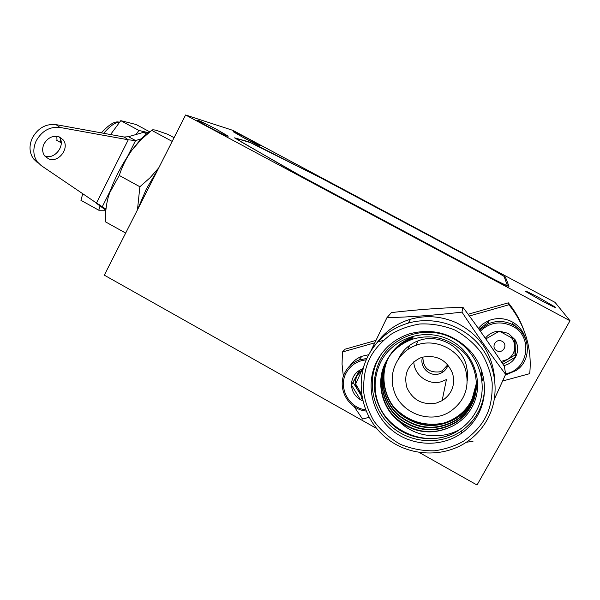 <?xml version="1.0" encoding="UTF-8"?>
<svg xmlns="http://www.w3.org/2000/svg" width="600" height="600" viewBox="0 0 600 600"><rect width="100%" height="100%" fill="white"/><g stroke="black" fill="none" stroke-linecap="round" stroke-linejoin="round"><path stroke-width="0.9" d="M570 320.745L185.595 114.983L232.965 130.395L555.023 302.355L570 320.745L477.03 485.018L419.347 452.535M376.642 428.49L104.31 275.16L185.595 114.983M243.667 137.76L233.175 131.7C233.655 131.415 239.212 134.078 249.855 139.672L260.392 145.755C260.002 146.085 254.43 143.415 243.667 137.76M208.53 126.907L197.01 120.18C197.513 119.722 204.06 122.797 216.66 129.42L228.248 136.178C227.873 136.703 221.303 133.605 208.53 126.907M541.373 300.615L525.202 291.21C525 290.558 529.8 292.83 539.61 298.013L555.84 307.455C556.11 308.13 551.287 305.85 541.373 300.615M260.805 147.382L249.022 141.877L234.51 137.843L292.815 171.63L489.053 276.817C501.457 283.373 508.095 286.53 508.98 286.298L505.433 277.087L487.778 266.873L328.433 181.785L260.775 147.435M236.317 138.428L250.395 142.605L320.257 177.593L487.793 266.947L504.03 276.345L507.368 285.435C506.543 285.645 500.43 282.735 489.045 276.712L302.317 176.775L241.23 141.9L236.317 138.428M413.82 361.778C413.947 375.053 428.482 385.643 441.322 381.72L446.408 379.582L442.132 400.658L436.418 403.043C422.745 405.36 412.928 400.275 406.957 387.787C403.455 374.452 407.775 364.56 419.918 358.095L422.618 357.165C437.048 354.638 447.075 360.157 452.7 373.725C455.37 385.185 451.845 394.162 442.132 400.658M422.88 357.097C423.075 367.882 428.61 372.81 439.493 371.873L442.29 370.74L447.765 364.793M422.58 357.18C419.123 366.577 429.308 377.002 438.975 373.92L441.803 372.765C444.9 371.002 446.955 368.423 447.975 365.032M407.768 349.582L409.643 345.353L407.798 349.567M524.183 331.155C520.575 320.812 515.295 311.377 508.342 302.843L508.928 304.778C516.847 314.513 522.63 325.35 526.268 337.275C529.838 349.23 530.977 361.358 529.702 373.665L502.68 381M393.772 389.933C399.93 413.085 430.478 424.822 450.405 411.368C464.678 401.13 469.77 387.397 465.683 370.155C460.058 349.733 435.405 337.553 415.928 345.337C398.19 351.562 388.058 372.097 393.772 389.933M467.25 380.692L467.625 372.705L466.185 364.8C460.748 345.067 436.92 333.315 418.088 340.845C408.99 344.392 402.375 350.535 398.257 359.25M393.63 406.748C407.332 421.23 423.982 426.705 443.588 423.18M508.342 302.843L468.105 314.257M375.877 340.44L345.195 349.147L342.42 351.983L342.06 364.267L343.35 376.522M369.045 417.308L362.558 419.07L354.075 406.507M508.928 304.778L469.38 315.99M383.295 340.395L377.678 341.993M374.737 342.825L342.42 351.983M366.038 411.037C347.903 409.395 336.24 387.278 345.322 371.843C348.397 366.322 352.897 362.4 358.822 360.082L366.803 358.425M365.543 409.808C348.54 407.888 337.853 387.082 346.373 372.585C350.767 365.032 357.36 360.788 366.165 359.858M362.707 400.8L360.465 399.75C354.907 396.375 351.915 391.493 351.495 385.08C351.51 378.675 354.195 373.733 359.55 370.275L362.513 368.88M359.55 370.275L351.495 385.08L360.465 399.75L361.98 397.365M360.045 370.237L351.495 385.08M353.272 382.688L361.868 396.735M361.822 370.38L357.24 375.39C354.81 380.25 354.968 385.095 357.69 389.91L361.462 394.065M479.52 329.993L488.52 323.722C496.808 320.392 504.975 320.767 513.023 324.862C530.535 333.51 532.388 359.978 516.255 370.47L505.335 375.045M480.353 331.155C489.728 322.29 500.408 320.61 512.393 326.1C533.55 336.293 528.6 370.237 505.545 373.755M485.362 338.28C488.857 333.772 493.522 331.403 499.35 331.163L508.327 333.368L515.04 339.66C518.362 345.45 518.52 351.27 515.498 357.127C512.873 361.582 509.002 364.41 503.888 365.61M502.98 364.237L515.498 357.127L515.04 339.66L499.35 331.163L487.312 338.093M501.952 362.685L515.002 355.065L515.498 357.127M515.002 355.065L514.597 339.397M486.803 338.415L486.173 339.442M501.143 361.462L507.487 359.445C512.295 356.415 514.725 352.087 514.778 346.455L513.885 341.798L511.553 337.627M500.692 331.83L498.105 331.822M502.088 341.31C495.982 337.702 490.47 347.572 496.815 350.73C502.912 354.345 508.447 344.468 502.088 341.31M376.635 343.163C385.178 331.41 396.525 323.423 410.67 319.185C426.435 314.873 441.877 316.163 457.013 323.07C480.165 335.145 492.743 354.022 494.737 379.702M370.92 350.85L386.933 317.7C410.812 317.04 435.825 315.188 461.978 312.12C476.377 334.095 490.935 354.832 505.635 374.347L494.408 399.053M476.49 382.89L472.215 398.678C463.62 418.147 440.385 428.955 419.475 423.75M388.335 357.772L386.28 361.62C377.415 379.755 382.8 404.49 398.355 417.502C417.082 431.737 436.357 433.192 456.195 421.875C463.215 417.097 468.457 411.143 471.93 404.002C474.728 398.332 476.25 392.107 476.505 385.327M412.207 339.308L412.335 339.06C399.832 343.763 390.832 351.788 385.327 363.142C376.665 380.775 381.457 405 396.03 418.222C413.632 432.862 432.442 435.495 452.452 426.12C461.205 421.59 467.888 414.967 472.515 406.23C485.062 382.553 473.287 350.618 448.35 339.278C423.495 327.577 392.257 338.535 380.513 362.385C372.15 380.752 373.515 398.603 384.607 415.942C373.005 398.715 371.212 380.737 379.245 361.987C391.08 336.413 424.597 324.675 450.967 337.418C477.51 349.77 489.9 383.722 477.158 409.35C473.107 417.555 467.31 424.268 459.78 429.487C440.895 440.033 414.998 437.385 399.165 421.478C381.938 408.683 375.653 382.418 385.147 363.428C390.66 352.058 399.675 344.01 412.207 339.308C431.565 333.555 448.838 337.987 464.025 352.59C476.558 365.7 480.127 388.342 471.908 404.37C468.435 411.525 463.185 417.495 456.15 422.28C436.275 433.62 416.955 432.158 398.197 417.893C382.612 404.857 377.22 380.077 386.1 361.905L388.245 357.907M480.998 368.7L482.332 380.37M389.632 355.748L388.125 358.673C379.433 376.462 384.705 400.71 399.967 413.452C418.327 427.403 437.235 428.812 456.683 417.697C463.56 413.01 468.697 407.168 472.103 400.162L475.072 392.235L476.505 383.58M388.815 357.06L387.21 360.135C378.435 378.09 383.76 402.585 399.173 415.455C417.713 429.548 436.8 430.98 456.442 419.768C463.388 415.035 468.577 409.132 472.013 402.06L475.125 393.645L476.513 384.45M413.018 337.778C402.345 341.67 394.14 348.293 388.418 357.63M376.718 398.685C385.11 432.51 430.95 450.63 459.78 429.487C436.567 446.07 400.928 439.418 384.607 415.942M388.335 357.765C394.072 348.48 402.255 341.895 412.89 338.017M476.513 384.615C476.175 391.072 474.668 397.013 471.998 402.428C468.555 409.515 463.357 415.425 456.397 420.158C436.717 431.4 417.592 429.96 399.015 415.845C383.58 402.938 378.248 378.405 387.037 360.413L388.725 357.195M388.808 357.053L389.168 356.445M389.25 356.31C394.928 347.115 403.035 340.597 413.565 336.757M476.505 383.745L475.08 392.498L472.088 400.522C468.675 407.535 463.53 413.393 456.638 418.088C437.153 429.217 418.215 427.8 399.817 413.827C384.533 401.062 379.245 376.763 387.952 358.95L389.213 356.498M389.715 355.605L390.067 355.013M481.627 406.515L479.94 408.592M473.025 396.787L476.482 382.845M399.165 421.478C416.13 433.575 433.897 435.12 452.452 426.12M386.933 317.7L391.418 312.593C415.335 309.795 439.155 308.01 462.877 307.23C476.52 325.373 490.365 345.097 504.42 366.413L505.635 374.347M484.597 386.303C484.605 394.748 482.783 402.75 479.145 410.31C475.02 418.665 469.147 425.535 461.528 430.928C441.18 445.222 411.713 443.595 392.535 427.47C373.282 411.428 366.803 383.168 377.31 361.058L381.21 354.173M361.44 393.87L355.642 384.007L363.983 365.7M472.987 441.293L466.32 442.26M462.877 307.23L461.978 312.12M376.17 362.722C383.138 348.608 394.2 338.993 409.357 333.87C432.63 327.757 452.888 333.39 470.115 350.782C485.107 367.59 488.775 392.768 479.123 412.553C474.952 420.998 469.02 427.942 461.317 433.388C440.737 447.84 410.947 446.175 391.56 429.87C372.097 413.64 365.543 385.072 376.17 362.722M149.91 131.76C146.865 133.493 143.422 136.447 139.59 140.64L131.655 150.495C122.16 163.928 114.847 177.93 109.71 192.502L108.33 196.845L109.718 192.683L119.265 175.447C122.108 166.545 126.24 158.227 131.655 150.495L140.94 139.725L151.703 130.343C151.95 129.667 153.405 129.645 156.067 130.282L167.76 134.28L174.075 137.685M125.468 232.958L105.525 221.873C105.21 213.165 106.148 204.817 108.33 196.845M171.983 141.292L151.703 130.343M158.812 167.76L150.083 177.735L139.875 186.75L119.265 175.447M139.875 186.75L137.587 208.657M137.235 210.278L146.28 189.127L158.648 168.083M56.82 136.312L57.008 140.49M61.215 142.718L60.705 142.515L60.555 139.44M48.578 158.85L44.655 155.88C42.233 152.363 42.023 148.373 44.025 143.91C47.947 137.468 53.062 135.157 59.385 136.98L62.963 139.642C70.267 147.69 58.523 163.395 48.578 158.85M44.625 155.843L44.715 155.88C54.578 160.387 66.248 144.953 59.108 136.868M37.343 162.54L33.412 158.76C29.258 152.587 28.92 145.62 32.392 137.843C38.062 127.988 45.938 123.578 56.032 124.627L124.155 137.017L128.273 139.778L59.985 127.448L56.032 124.627M142.118 138.578L135.57 140.565L128.273 139.778L96.495 203.04L41.175 165.562L37.237 161.767C33.075 155.58 32.745 148.583 36.248 140.76C41.947 130.852 49.86 126.42 59.985 127.448M127.567 156.465L135.57 140.565L128.46 136.71L143.535 132.33L146.407 132.157L148.102 133.072M100.005 206.025L98.79 210.218L105.877 210.233L95.4 202.545L100.148 205.178M128.46 136.71L124.155 137.017M96.495 203.04L105.983 209.138M148.68 132.757L146.618 132.27M145.688 132.053L138.907 130.455L135.953 134.535M138.907 130.455L120.788 120.66L136.14 124.507L149.775 131.873M82.748 193.733L80.94 200.317L98.79 210.218M110.565 134.542L120.788 120.66M505.575 277.26L504.877 278.513M368.647 354.728L361.928 356.272C357.007 358.185 353.055 361.298 350.07 365.61M525.368 338.295C523.23 331.087 518.835 325.62 512.175 321.885C504.338 317.903 496.38 317.535 488.31 320.782L482.842 323.955L478.312 328.298M519.81 329.985L512.648 323.55M488.4 322.043L479.055 329.34M483.577 397.05L484.125 396.097M482.475 403.845L481.192 405.525M369.337 359.415C373.132 350.888 380.355 342.525 391.013 334.32C399.082 329.37 408.645 325.928 419.685 323.993C431.415 323.407 443.138 325.418 454.86 330.022C465.862 336.195 474.885 344.062 481.92 353.618C487.47 363.525 490.882 373.245 492.158 382.793C492.51 396.465 490.507 407.52 486.158 415.95C482.183 424.567 474.735 432.915 463.83 440.985C455.61 445.808 445.957 449.07 434.88 450.787C423.188 451.14 411.577 448.935 400.072 444.188C389.31 437.947 380.513 430.11 373.68 420.683C368.295 410.94 364.965 401.393 363.69 392.048C363.293 378.638 365.175 367.763 369.337 359.415M367.072 357.84C375.638 340.515 389.317 328.95 408.12 323.138C432.885 316.028 461.535 324.502 478.77 344.377C496.005 364.252 500.04 393.623 488.752 416.715M488.722 416.783C484.088 426.127 477.6 433.935 469.252 440.19C445.23 458.213 409.47 456.998 386.062 437.805C362.543 418.74 354.517 384.562 367.087 357.96C375.6 340.605 389.28 329.002 408.12 323.138L410.67 319.185M143.535 132.33L146.977 134.19M102.427 206.438L110.333 190.718M119.535 122.355C115.575 122.07 110.295 125.715 103.695 133.29M504.787 278.257L505.433 277.087M441.803 372.765L442.29 370.74M415.928 345.337L418.088 340.845M358.822 360.082L361.928 356.272L368.722 354.712M512.175 321.885C518.707 325.53 523.08 330.945 525.3 338.13M488.52 323.722L488.31 320.782C495.728 317.782 503.1 317.858 510.412 321.015M482.498 403.77L481.215 405.457M456.195 421.875L456.15 422.28M456.442 419.768L456.397 420.158M456.683 417.697L456.638 418.088M461.528 430.928L461.317 433.388M139.59 140.64L140.933 139.725M56.707 140.325L60.705 142.515M96.892 203.37L95.123 202.11M59.227 136.913L62.963 139.642M33.412 158.76L37.237 161.767M119.61 122.257C117.885 121.92 113.46 119.73 101.34 132.863"/></g></svg>
